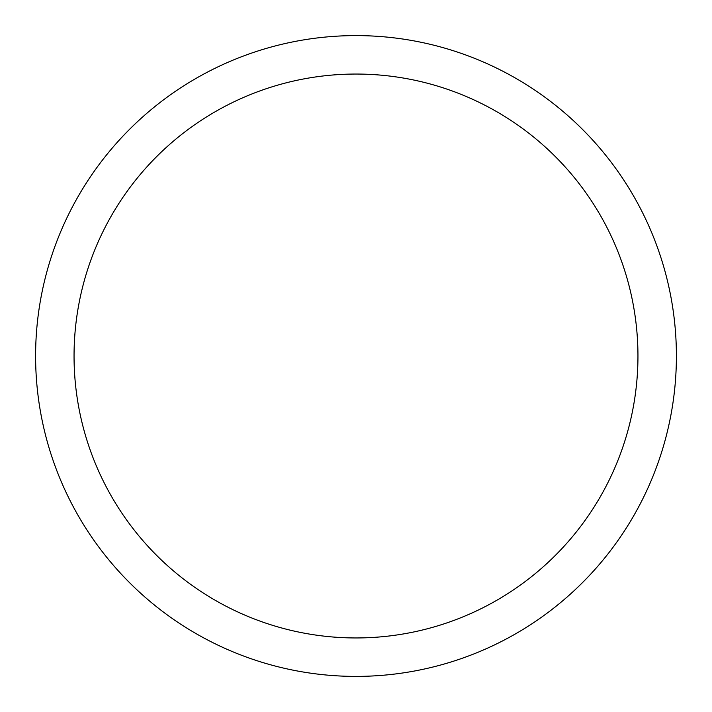 <?xml version="1.0" encoding="UTF-8"?>
<svg xmlns="http://www.w3.org/2000/svg" width="712" height="712" viewBox="0 0 712 712"><rect width="100%" height="100%" fill="white"/><g stroke="black" fill="none" stroke-linecap="round" stroke-linejoin="round"><path stroke-width="1.07" d="M637.952 356A281.952 281.952 0 0 0 356 74.048A281.952 281.952 0 0 0 74.048 356A281.952 281.952 0 0 0 356 637.952A281.952 281.952 0 0 0 637.952 356M35.6 356A320.4 320.4 0 0 1 356 35.6A320.4 320.4 0 0 1 676.4 356A320.4 320.4 0 0 1 356 676.4A320.4 320.4 0 0 1 35.6 356"/></g></svg>
